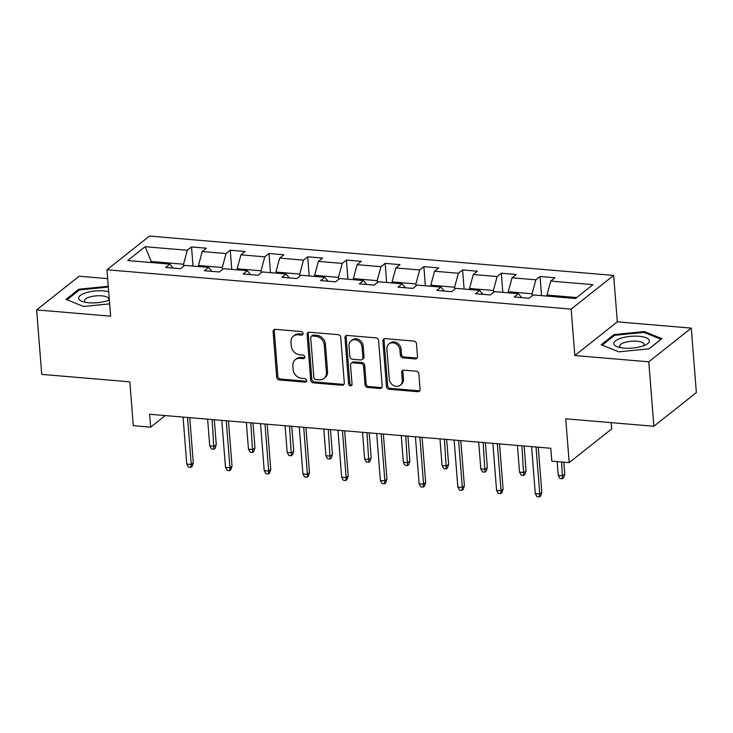 <?xml version="1.0" encoding="UTF-8"?>
<svg xmlns="http://www.w3.org/2000/svg" width="733" height="733" viewBox="0 0 733 733"><rect width="100%" height="100%" fill="white"/><g stroke="black" fill="none" stroke-linecap="round" stroke-linejoin="round"><path stroke-width="1.1" d="M303.077 333.451A1.887 1.594 -128.4 0 0 301.236 331.536L275.342 329.337A2.694 2.272 -128.4 0 0 273.107 331.664L276.698 377.22A2.694 2.272 -128.4 0 0 279.328 379.96L305.221 382.15A1.887 1.594 -128.4 0 0 304.937 378.613L301.593 378.329A8.613 7.284 -128.4 0 1 293.154 369.56L292.852 365.767A8.613 7.284 -128.4 0 1 295.298 359.683A8.613 7.284 -128.4 0 1 300.017 358.327L303.37 358.611A1.887 1.594 -128.4 0 0 303.086 355.074L299.733 354.79A8.613 7.284 -128.4 0 1 291.303 346.031L291.001 342.229A8.613 7.284 -128.4 0 1 293.447 336.145A8.613 7.284 -128.4 0 1 298.166 334.798L301.51 335.082A1.887 1.594 -128.4 0 0 303.077 333.451M415.272 358.923A2.694 2.272 -128.4 0 0 417.508 356.604L416.5 343.823A2.694 2.272 -128.4 0 0 413.861 341.083L385.118 338.646A2.694 2.272 -128.4 0 0 382.873 340.973L386.465 386.529A2.694 2.272 -128.4 0 0 389.095 389.26L417.847 391.697A2.694 2.272 -128.4 0 0 420.082 389.379L418.873 373.94A2.694 2.272 -128.4 0 0 416.234 371.2L403.929 370.156A2.694 2.272 -128.4 0 0 401.693 372.483L402.298 380.134A7.202 6.084 -128.4 0 1 400.255 385.228A7.202 6.084 -128.4 0 1 393.429 385.439A7.202 6.084 -128.4 0 1 389.26 379.034L386.896 349.036A7.202 6.084 -128.4 0 1 388.939 343.951A7.202 6.084 -128.4 0 1 395.774 343.731A7.202 6.084 -128.4 0 1 399.934 350.145L400.328 355.148A2.694 2.272 -128.4 0 0 402.967 357.878L415.272 358.923L416.417 358.016A2.694 2.272 -128.4 0 0 417.224 357.933M107.669 278.641L79.137 276.222L36.65 309.912L41.726 374.371L129.842 381.847L133.296 425.681L150.668 427.147L149.66 414.255L550.804 448.266L551.812 461.158L569.193 462.633L611.679 428.933L611.185 422.648M648.787 361.809L691.274 328.118L617.305 321.842L574.819 355.532L648.787 361.809L653.863 426.267L565.739 418.8L569.193 462.633M574.819 355.532L571.163 309.124L106.972 269.771L149.459 236.081L613.649 275.434L571.163 309.124M36.65 309.912L110.619 316.18L106.972 269.771M340.726 337.4A2.694 2.272 -128.4 0 0 338.087 334.66L309.335 332.223A2.694 2.272 -128.4 0 0 307.1 334.541L310.682 380.097A2.694 2.272 -128.4 0 0 313.321 382.837L342.073 385.274A2.694 2.272 -128.4 0 0 344.308 382.956L340.726 337.4M347.222 335.43L375.974 337.867A2.694 2.272 -128.4 0 1 378.613 340.607L382.195 386.163A2.694 2.272 -128.4 0 1 379.96 388.49L367.654 387.445A2.694 2.272 -128.4 0 1 365.016 384.706L363.568 366.234A2.694 2.272 -128.4 0 0 360.929 363.495L352.765 362.798A2.694 2.272 -128.4 0 0 350.53 365.126L352.042 384.358A1.887 1.594 -128.4 0 1 348.633 384.074L344.986 337.757A2.694 2.272 -128.4 0 1 347.222 335.43M691.274 328.118L696.35 392.576L653.863 426.267M540.038 276.497L535.85 279.823L512.019 277.807L516.206 274.481L501.317 273.217L497.13 276.543L473.298 274.518L477.485 271.201L462.596 269.936L458.4 273.253L434.568 271.237L438.765 267.911L423.866 266.647L419.679 269.973L395.847 267.957L400.035 264.631L385.146 263.367L380.949 266.693L357.127 264.668L361.314 261.351L346.416 260.087L342.229 263.413L318.397 261.388L322.593 258.062L307.695 256.807L303.508 260.123L279.676 258.108L283.863 254.782L268.974 253.517L264.778 256.843L240.946 254.827L245.143 251.501L230.244 250.237L226.057 253.563L202.226 251.538L206.413 248.221L191.524 246.957L187.327 250.274L145.134 246.7L127.679 260.545L169.882 264.118L165.685 267.444L180.584 268.709L184.771 265.383L208.603 267.398L204.415 270.724L219.304 271.989L223.492 268.663L247.323 270.688L243.136 274.005L258.025 275.269L262.222 271.943L286.053 273.968L281.857 277.294L296.755 278.549L300.942 275.232L324.774 277.248L320.587 280.574L335.476 281.839L339.672 278.513L363.495 280.537L359.307 283.854L374.206 285.119L378.393 281.793L402.225 283.818L398.028 287.144L412.926 288.399L417.114 285.082L440.945 287.098L436.758 290.424L451.647 291.688L455.844 288.362L479.675 290.378L475.479 293.704L490.377 294.968L494.564 291.642L518.396 293.667L514.209 296.984L529.098 298.249L533.294 294.923L575.487 298.505L592.942 284.661L550.74 281.087L554.936 277.761L540.038 276.497L541.55 295.628M508.317 292.806L508.235 291.761L532.066 293.777L532.222 295.775M532.066 293.777L535.85 279.823M508.235 291.761L512.019 277.807M518.396 293.667L521.594 297.616M469.596 289.526L469.514 288.472L493.346 290.497L493.501 292.485M493.346 290.497L497.13 276.543M469.514 288.472L473.298 274.518M479.675 290.378L482.873 294.327M430.876 286.246L430.793 285.192L454.616 287.217L454.781 289.205M454.616 287.217L458.4 273.253M430.793 285.192L434.568 271.237M440.945 287.098L444.152 291.047M392.146 282.965L392.063 281.912L415.895 283.928L416.051 285.925M415.895 283.928L419.679 269.973M392.063 281.912L395.847 267.957M402.225 283.818L405.422 287.767M353.425 279.676L353.343 278.632L377.174 280.647L377.33 282.636M377.174 280.647L380.949 266.693M353.343 278.632L357.127 264.668M363.495 280.537L366.702 284.486M314.695 276.396L314.613 275.342L338.444 277.367L338.6 279.355M338.444 277.367L342.229 263.413M314.613 275.342L318.397 261.388M324.774 277.248L327.972 281.197M275.974 273.116L275.892 272.062L299.724 274.078L299.879 276.075M299.724 274.078L303.508 260.123M275.892 272.062L279.676 258.108M286.053 273.968L289.251 277.917M237.254 269.826L237.171 268.782L261.003 270.798L261.159 272.795M261.003 270.798L264.778 256.843M237.171 268.782L240.946 254.827M247.323 270.688L250.53 274.637M198.524 266.546L198.441 265.493L222.273 267.518L222.429 269.506M222.273 267.518L226.057 253.563M198.441 265.493L202.226 251.538M208.603 267.398L211.8 271.357M151.364 262.551L151.282 261.498L183.552 264.237L183.708 266.226M183.552 264.237L187.327 250.274M150.091 262.441L151.282 261.498L145.134 246.7M169.882 264.118L173.08 268.067M617.305 321.842L613.649 275.434M150.668 427.147L165.264 415.584M576.679 297.561L546.965 295.042L547.047 296.095M546.965 295.042L550.74 281.087M193.026 266.079L191.524 246.957M231.756 269.368L230.244 250.237M270.477 272.649L268.974 253.517M309.198 275.929L307.695 256.807M347.928 279.209L346.416 260.087M386.648 282.498L385.146 263.367M425.369 285.778L423.866 266.647M464.099 289.059L462.596 269.936M502.82 292.348L501.317 273.217M108.273 286.273L78.816 289.223L66.016 299.376L83.571 306.476L109.657 303.865M661.908 338.655L644.353 331.554L613.997 334.596L601.207 344.739L618.762 351.849L649.117 348.798L661.908 338.655M78.898 290.36L78.816 289.223M614.089 335.723L613.997 334.596M644.435 332.562L644.353 331.554M302.986 334.166A1.887 1.594 -128.4 0 1 302.665 334.166L299.311 333.881A8.613 7.284 -128.4 0 0 294.593 335.228L293.447 336.145M295.298 359.683L296.453 358.767A8.613 7.284 -128.4 0 1 301.162 357.42L304.516 357.704A1.887 1.594 -128.4 0 0 304.836 357.695M274.536 329.419A2.694 2.272 -128.4 0 0 274.261 330.757L277.844 376.313A2.694 2.272 -128.4 0 0 280.482 379.043L306.367 381.242A1.887 1.594 -128.4 0 0 306.696 381.233M308.529 332.296A2.694 2.272 -128.4 0 0 308.245 333.634L311.837 379.19A2.694 2.272 -128.4 0 0 314.466 381.93L343.218 384.367A2.694 2.272 -128.4 0 0 344.034 384.284M312.295 335.989A1.887 1.594 -128.4 0 0 310.728 337.62L313.88 377.605A1.887 1.594 -128.4 0 0 315.721 379.52L319.258 379.822A8.613 7.284 -128.4 0 0 323.968 378.475A8.613 7.284 -128.4 0 0 326.414 372.382L324.261 345.051A8.613 7.284 -128.4 0 0 315.831 336.291L312.295 335.989L313.44 335.082A1.887 1.594 -128.4 0 0 312.414 335.375L311.268 336.282M323.968 378.475L325.122 377.559A8.613 7.284 -128.4 0 0 327.559 371.475L326.414 372.382M313.44 335.082L316.977 335.384A8.613 7.284 -128.4 0 1 325.415 344.144L327.559 371.475M351.29 363.22L352.445 362.313A2.694 2.272 -128.4 0 1 353.92 361.891L362.075 362.588A2.694 2.272 -128.4 0 1 364.713 365.318L366.17 383.799A2.694 2.272 -128.4 0 0 368.8 386.538L381.105 387.574A2.694 2.272 -128.4 0 0 381.92 387.5M346.416 335.512A2.694 2.272 -128.4 0 0 346.132 336.85L349.778 383.157A1.887 1.594 -128.4 0 0 351.95 385.072M362.056 347.057A7.202 6.084 -128.4 0 0 357.887 340.653A7.202 6.084 -128.4 0 0 351.061 340.863A7.202 6.084 -128.4 0 0 349.018 345.958L349.852 356.522A2.694 2.272 -128.4 0 0 352.491 359.262L360.654 359.949A2.694 2.272 -128.4 0 0 362.89 357.631L362.056 347.057L363.202 346.15A7.202 6.084 -128.4 0 0 359.042 339.736A7.202 6.084 -128.4 0 0 352.216 339.956L351.061 340.863M362.12 359.527L363.275 358.62A2.694 2.272 -128.4 0 0 364.035 356.714L362.89 357.631M363.202 346.15L364.035 356.714M388.939 343.951L390.093 343.044A7.202 6.084 -128.4 0 1 396.919 342.824A7.202 6.084 -128.4 0 1 401.088 349.238L401.473 354.231A2.694 2.272 -128.4 0 0 404.112 356.971L416.417 358.016M400.255 385.228L401.4 384.312A7.202 6.084 -128.4 0 0 403.443 379.227L402.298 380.134M403.123 370.238A2.694 2.272 -128.4 0 0 402.838 371.567L403.443 379.227M384.303 338.719A2.694 2.272 -128.4 0 0 384.028 340.057L387.61 385.613A2.694 2.272 -128.4 0 0 390.249 388.353L419.001 390.79A2.694 2.272 -128.4 0 0 419.807 390.707M216.272 444.619L215.081 448.248L213.935 449.164L211.452 448.953L209.73 445.884L214.201 446.26L216.272 444.619L214.311 419.734M213.935 449.164L212.103 419.551M209.73 445.884L207.631 419.175M187.538 417.471L191.24 464.475L193.301 462.835L192.119 466.463L190.965 467.37L191.24 464.475L186.768 464.09L183.067 417.086M193.301 462.835L189.746 417.654M190.965 467.37L188.482 467.159L186.768 464.09M108.695 291.688A17.83 5.928 -4.5 0 0 86.164 292.696A17.83 5.928 -4.5 0 0 82.627 301.565A17.83 5.928 -4.5 0 0 106.652 300.988A17.83 5.928 -4.5 0 0 109.354 300.017M108.053 300.521A12.204 4.059 -4.5 0 0 108.814 298.936A12.204 4.059 -4.5 0 0 102.107 295.875A12.204 4.059 -4.5 0 0 89.637 297.057A12.204 4.059 -4.5 0 0 84.478 300.851A12.204 4.059 -4.5 0 0 85.486 302.298M67.024 299.779L79.402 289.966L108.328 287.061M639.066 336.291A17.83 5.928 -4.5 0 0 617.562 339.553A17.83 5.928 -4.5 0 0 617.809 346.929A17.83 5.928 -4.5 0 0 624.131 348.129A17.83 5.928 -4.5 0 0 645.956 344.721A17.83 5.928 -4.5 0 0 639.066 336.291M643.235 345.894A12.204 4.059 -4.5 0 0 644.005 344.308A12.204 4.059 -4.5 0 0 636.95 341.212A12.204 4.059 -4.5 0 0 619.669 346.223A12.204 4.059 -4.5 0 0 620.677 347.671M602.205 345.151L614.584 335.329L643.995 332.379L661.01 339.269L648.962 348.816M254.992 447.9L253.801 451.537L252.656 452.444L250.173 452.234L248.46 449.164L252.922 449.54L254.992 447.9L253.032 423.023M252.656 452.444L250.823 422.831M248.46 449.164L246.352 422.455M293.713 451.189L292.531 454.817L291.377 455.724L288.894 455.514L287.18 452.444L291.652 452.82L293.713 451.189L291.761 426.304M291.377 455.724L289.544 426.12M287.18 452.444L285.082 425.736M226.259 420.751L229.96 467.755L232.031 466.115L230.84 469.743L229.695 470.659L229.96 467.755L225.489 467.379L221.797 420.375M232.031 466.115L228.476 420.934M229.695 470.659L227.212 470.449L225.489 467.379M264.989 424.031L268.681 471.035L270.752 469.395L269.561 473.032L268.415 473.939L268.681 471.035L264.219 470.659L260.517 423.656M270.752 469.395L267.197 424.224M268.415 473.939L265.932 473.729L264.219 470.659M332.443 454.469L331.252 458.098L330.107 459.014L327.624 458.803L325.91 455.724L330.372 456.109L332.443 454.469L330.482 429.584M330.107 459.014L328.274 429.401M325.91 455.724L323.803 429.025M371.164 457.749L369.982 461.387L368.827 462.294L366.344 462.083L364.631 459.014L369.102 459.389L371.164 457.749L369.203 432.873M368.827 462.294L366.995 432.681M364.631 459.014L362.533 432.305M409.894 461.03L408.702 464.667L407.557 465.574L405.074 465.363L403.352 462.294L407.823 462.67L409.894 461.03L407.933 436.153M407.557 465.574L405.725 435.961M403.352 462.294L401.253 435.585M303.709 427.321L307.411 474.315L309.473 472.684L308.291 476.313L307.136 477.22L307.411 474.315L302.94 473.939L299.238 426.936M309.473 472.684L305.918 427.504M307.136 477.22L304.653 477.009L302.94 473.939M342.43 430.601L346.132 477.604L348.202 475.964L347.011 479.593L345.866 480.509L346.132 477.604L341.67 477.22L337.968 430.225M348.202 475.964L344.647 430.784M345.866 480.509L343.383 480.298L341.67 477.22M381.16 433.881L384.862 480.885L386.923 479.245L385.732 482.873L384.587 483.789L384.862 480.885L380.39 480.509L376.689 433.505M386.923 479.245L383.368 434.073M384.587 483.789L382.104 483.578L380.39 480.509M419.881 437.161L423.582 484.165L425.653 482.525L424.462 486.162L423.317 487.069L423.582 484.165L419.111 483.789L415.419 436.786M425.653 482.525L422.098 437.354M423.317 487.069L420.834 486.859L419.111 483.789M458.611 440.451L462.303 487.454L464.374 485.814L463.183 489.442L462.037 490.35L462.303 487.454L457.841 487.069L454.139 440.066M464.374 485.814L460.819 440.634M462.037 490.35L459.554 490.139L457.841 487.069M497.331 443.731L501.033 490.734L503.095 489.094L501.913 492.723L500.758 493.639L501.033 490.734L496.562 490.35L492.86 443.355M503.095 489.094L499.54 443.914M500.758 493.639L498.275 493.428L496.562 490.35M448.614 464.319L447.423 467.947L446.278 468.863L443.795 468.653L442.081 465.574L446.544 465.959L448.614 464.319L446.654 439.434M446.278 468.863L444.445 439.25M442.081 465.574L439.974 438.865M487.335 467.599L486.153 471.227L484.999 472.144L482.516 471.933L480.802 468.863L485.273 469.239L487.335 467.599L485.383 442.714M484.999 472.144L483.166 442.53M480.802 468.863L478.704 442.155M526.065 470.879L524.874 474.517L523.729 475.424L521.245 475.213L519.532 472.144L523.994 472.519L526.065 470.879L524.104 446.003M523.729 475.424L521.896 445.811M519.532 472.144L517.425 445.435M564.786 474.169L563.595 477.797L562.449 478.704L559.966 478.493L558.253 475.424L562.724 475.799L564.786 474.169L563.842 462.175M562.449 478.704L561.634 461.992M558.253 475.424L557.162 461.607M536.052 447.011L539.754 494.015L541.824 492.374L540.633 496.012L539.488 496.919L539.754 494.015L535.282 493.639L531.59 446.635M541.824 492.374L538.269 447.203M539.488 496.919L537.005 496.708L535.282 493.639M299.311 333.881L298.166 334.798M304.516 357.704L303.37 358.611M301.162 357.42L300.017 358.327M306.367 381.242L305.221 382.15M280.482 379.043L279.328 379.96M277.844 376.313L276.698 377.22M274.261 330.757L273.107 331.664M302.665 334.166L301.51 335.082M343.218 384.367L342.073 385.274M314.466 381.93L313.321 382.837M311.837 379.19L310.682 380.097M308.245 333.634L307.1 334.541M325.415 344.144L324.261 345.051M316.977 335.384L315.831 336.291M381.105 387.574L379.96 388.49M368.8 386.538L367.654 387.445M366.17 383.799L365.016 384.706M364.713 365.318L363.568 366.234M362.075 362.588L360.929 363.495M353.92 361.891L352.765 362.798M349.778 383.157L348.633 384.074M346.132 336.85L344.986 337.757M404.112 356.971L402.967 357.878M401.473 354.231L400.328 355.148M401.088 349.238L399.934 350.145M402.838 371.567L401.693 372.483M419.001 390.79L417.847 391.697M390.249 388.353L389.095 389.26M387.61 385.613L386.465 386.529M384.028 340.057L382.873 340.973"/></g></svg>
